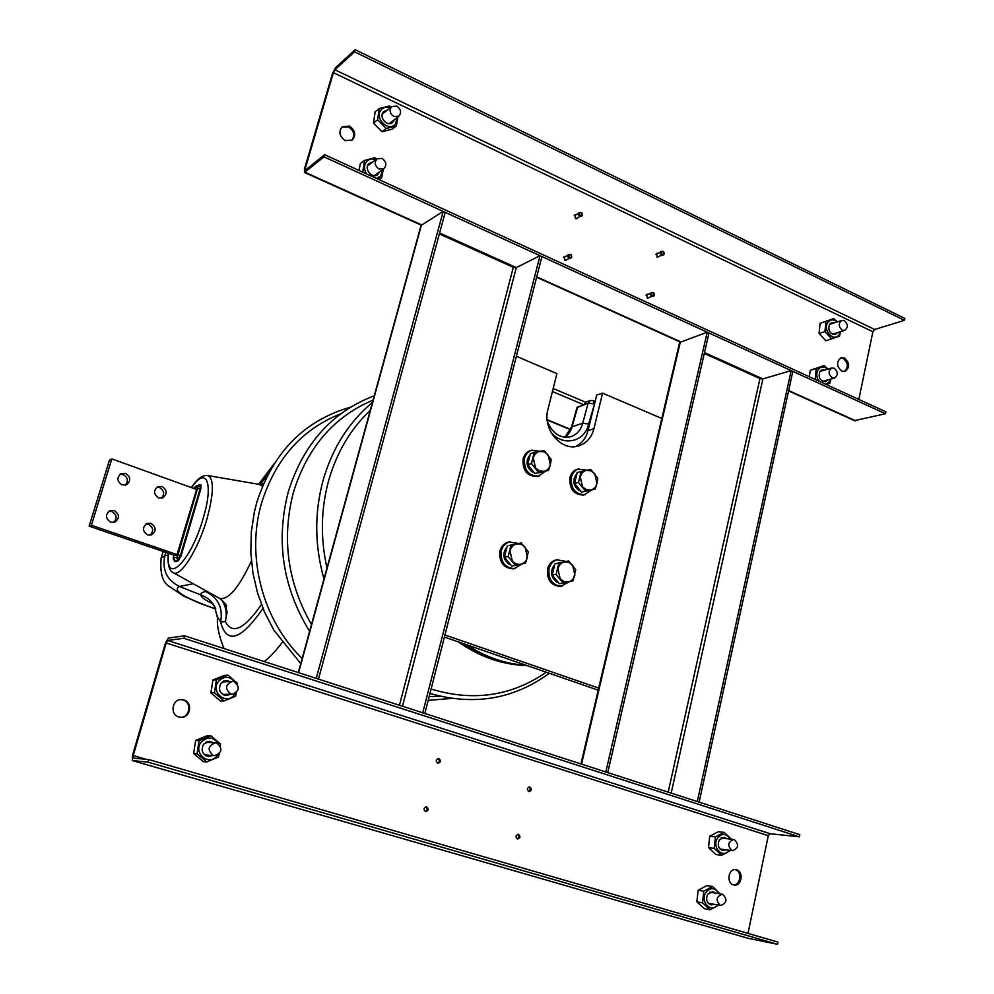 <?xml version="1.0" encoding="UTF-8"?>
<svg xmlns="http://www.w3.org/2000/svg" width="994" height="994" viewBox="0 0 994 994"><rect width="100%" height="100%" fill="white"/><g stroke="black" fill="none" stroke-linecap="round" stroke-linejoin="round"><path stroke-width="1.49" d="M174.919 561.535L178.212 560.84L181.156 555.634L200.776 489.011L200.999 484.973M261.434 604.489C244.263 629.301 232.223 634.98 225.34 621.523L220.593 622.02L217.462 616.864M260.763 484.587L263.671 483.308M571.513 426.973L582.72 423.208L588.162 403.079L577.042 407.615M583.963 404.558L586.385 401.862L583.975 404.968L577.7 406.993L572.146 426.414C571.451 430.129 569.102 433.744 565.077 437.285M594.487 404.148L588.634 424.078L582.72 423.208C580.807 430.191 576.781 434.713 570.618 436.751C560.243 438.665 552.478 433.521 547.334 421.319M564.965 437.273L571.575 426.749L577.116 407.366L583.714 404.856M165.812 552.403L164.793 555.845L168.11 554.95M193.234 583.751L179.442 586.472L200.887 594.946C200.589 593.157 202.242 592.039 205.808 591.592L207.025 591.393M212.604 603.669C205.174 600.152 201.198 597.22 200.651 594.859M221.476 599.606C225.986 606.315 227.278 613.621 225.34 621.523L227.129 612.13L224.632 602.786M262.975 608.39C240.871 640.223 226.744 644.758 220.593 622.02C223.19 607.98 218.258 597.841 205.808 591.592M217.425 616.976L214.282 605.843C211.175 600.6 206.715 596.959 200.887 594.946M179.442 586.472C166.83 580.136 161.947 569.922 164.793 555.845L161.177 558.106C159.81 572.842 162.457 582.248 169.142 586.336L183.592 596.089L200.403 603.532L215.81 609.061M147.584 534.921C142.241 531.107 142.092 527.267 147.149 523.391L151.038 523.378C156.406 527.267 156.505 531.119 151.337 534.946L147.584 534.921M145.956 524L148.528 524.285C153.436 527.441 153.933 531.082 150.019 535.219M110.694 522.198C105.364 518.508 105.128 514.668 109.999 510.68L114.248 510.568C119.615 514.333 119.802 518.185 114.807 522.123L110.694 522.198M108.88 511.301L111.9 511.55C116.82 514.631 117.379 518.272 113.577 522.459M122.088 484.935C116.907 481.407 116.559 477.642 121.057 473.641L125.604 473.417C130.81 477.021 131.109 480.798 126.499 484.761L122.088 484.935M119.939 474.362L123.206 474.573C127.928 477.48 128.599 481.009 125.232 485.171M158.68 497.932C153.486 494.279 153.238 490.502 157.922 486.6L162.109 486.488C167.327 490.216 167.526 494.006 162.73 497.87L158.68 497.932M156.729 487.296L159.562 487.582C164.271 490.551 164.892 494.093 161.388 498.218M174.994 555.547L89.137 526.161L91.386 525.242L111.825 458.893L196.601 489.458M111.825 458.893L109.489 460.123L89.137 526.161M177.317 554.689L91.386 525.242M199.98 484.873L198.8 485.072L199.98 484.873L200.316 485.817L200.055 488.986L180.523 555.261L177.578 560.467L174.273 561.038M173.192 558.777L173.403 557.721L176.51 557.472L178.212 560.84M200.776 489.011L197.508 488.65L197.421 486.625L193.917 488.489M173.95 555.186L173.615 556.329M197.011 486.066L194.575 487.756M193.929 488.203L195.955 486.215L198.8 485.072L197.421 486.625M173.739 558.255L175.329 561.635M181.156 555.634L177.976 554.863L197.508 488.65M575.476 446.567C581.863 443.486 586.062 438.118 588.063 430.489L596.698 395.065L602.575 393.139L662.377 418.698M598.214 690.159L444.417 637.079M599.283 688.32L444.952 634.98M516.383 356.287L556.901 373.607L547.893 409.603C542.215 429.122 561.361 451.723 578.433 445.971C586.336 443.436 591.492 437.708 593.915 428.774L602.575 393.139M791.162 370.6L697.316 801.549L699.142 802.146L792.839 371.358L791.162 370.6L762.895 378.913L759.95 378.565L704.299 353.454M679.598 342.52L707.243 332.207L709.008 333.015L607.756 772.599L605.831 771.978L707.243 332.207M540.003 255.694L422.723 712.797L424.836 713.481L541.929 256.576L540.003 255.694L516.296 267.61L513.314 267.311L439.36 233.95M420.996 225.489L443.2 211.399L445.225 212.331L318.465 679.101L316.241 678.38L443.2 211.399M517.439 838.924L517.7 838.973C520.359 837.967 520.645 836.439 518.533 834.376L518.272 834.326C515.613 835.333 515.339 836.873 517.439 838.924M517.141 838.799C519.191 837.582 519.377 836.091 517.688 834.339M528.833 791.51L529.193 791.584C531.74 790.528 531.976 789 529.901 787.024L529.529 786.95C526.994 788.018 526.758 789.534 528.833 791.51M528.622 791.435C530.585 790.118 530.697 788.64 528.945 786.999M437.745 763.168L438.18 763.243C440.827 762.137 441.063 760.584 438.901 758.584L438.453 758.509C435.819 759.627 435.583 761.18 437.745 763.168M437.658 763.144C439.795 761.739 439.882 760.199 437.919 758.546M425.507 811.576L425.805 811.638C428.588 810.595 428.874 809.029 426.674 806.929L426.364 806.867C423.593 807.923 423.307 809.489 425.507 811.576M425.295 811.489C427.544 810.209 427.718 808.669 425.83 806.879M224.383 695.266L226.073 694.334L224.383 695.266M225.675 681.772L223.923 680.977L225.675 681.772M223.961 695.117L225.253 694.359M224.855 681.809L223.526 681.151M206.392 755.962L208.28 755.179L206.392 755.962M209.249 742.481L207.51 741.474L209.249 742.481M206.007 755.775L207.473 755.129M208.454 742.443L207.1 741.599M733.448 884.859L734.144 885.02C741.599 886.586 744.009 871.701 736.616 869.849L735.833 869.675C728.416 868.197 726.067 883.045 733.448 884.859C740.629 885.43 742.282 871.39 735.287 869.651L735.162 869.626M178.87 716.972L181.119 717.32C190.6 717.879 192.96 702.298 183.778 699.962L181.231 699.602C171.887 699.329 169.775 714.711 178.87 716.972M180.734 717.308C190.003 717.419 191.979 702.249 183.008 699.975L180.846 699.627M747.997 933.391L768.287 835.656L770.089 833.693L799.362 836.836L183.89 638.31L167.651 640.471L166.197 642.981L133.196 755.552L133.146 758.099L148.615 759.54L777.942 942.076L777.494 944.3L748.109 938.299M799.362 836.836L799.797 834.674L184.611 635.825L168.359 638.061L165.451 643.081L132.475 755.49L132.388 760.584L147.857 762.112L148.615 759.54M147.857 762.112L777.494 944.3M184.611 635.825L183.89 638.31M648.212 294.323L646.932 294.261L647.256 298.237L649.393 297.343M647.007 294.82L646.386 294.659M657.991 253.333L656.723 253.308L657.096 257.235L659.233 256.315M576.284 214.679L574.979 214.741L575.451 218.692L576.93 218.705L577.75 217.649M576.284 218.866L576.595 218.245M565.81 256.377L564.48 256.402L564.903 260.416L567.201 259.397M565.71 260.577L566.058 259.943M841.732 371.097L844.975 371.408C850.019 367.457 849.858 362.984 844.49 358.002L841.185 357.691C836.19 361.679 836.376 366.152 841.732 371.097M844.279 371.545C848.627 367.246 848.242 362.872 843.123 358.399L840.526 357.952M345.216 140.614L352.311 140.017C356.237 134.973 355.28 130.326 349.416 126.089L342.209 126.747C338.382 131.817 339.389 136.439 345.216 140.614M351.826 140.365C355.218 135.271 354.1 130.761 348.496 126.847L341.774 127.145M858.841 399.439L872.894 331.748L874.658 329.486L904.478 320.317L354.56 51.812L334.903 69.779L333.388 72.661L305.245 168.657L305.518 170.061L324.616 154.691L885.865 411.814L885.468 413.74L854.455 420.648M904.478 320.317L904.863 318.428L355.169 49.7L335.512 67.716L332.493 73.494L304.363 169.378L304.885 172.186L323.982 156.866L324.616 154.691M575.141 215.276L574.47 215.176M564.667 256.924L563.958 256.8M323.982 156.866L885.468 413.74M355.169 49.7L354.56 51.812M722.713 894.364L722.265 894.252C716.127 896.7 715.506 900.415 720.377 905.41L720.787 905.497C726.937 903.099 727.583 899.384 722.713 894.364M732.006 850.516C727.223 845.708 727.757 842.03 733.622 839.483L734.317 839.632C739.101 844.478 738.542 848.155 732.653 850.665L732.006 850.516M216.791 743.052L215.462 742.816C207.87 745.835 207.137 750.048 213.288 755.44L214.468 755.651C222.171 752.731 222.942 748.532 216.791 743.052M230.683 693.887C224.743 688.917 225.228 684.767 232.136 681.449L234.124 681.698C240.076 686.755 239.554 690.905 232.546 694.147L230.683 693.887M834.19 368.24L831.792 368.016C828.101 370.936 828.226 374.204 832.164 377.832L834.525 378.055C838.253 375.16 838.141 371.893 834.19 368.24M842.266 330.132C838.414 326.591 838.24 323.361 841.756 320.441L844.279 320.664C848.13 324.23 848.292 327.448 844.751 330.356L842.266 330.132M382.031 158.431L377.086 158.791C374.104 162.457 374.75 165.861 379.049 168.992L383.933 168.669C386.964 165.016 386.331 161.6 382.031 158.431M393.873 116.522C389.71 113.465 389.002 110.123 391.785 106.52L396.817 106.122C401.004 109.228 401.675 112.57 398.855 116.161L393.873 116.522M840.203 331.785L839.06 334.556C833.991 342.818 822.237 330.145 827.89 322.466C830.562 319.236 833.68 319.049 837.221 321.919M837.457 321.832L833.742 318.577L820.075 323.311L819.068 333.475L825.852 340.78L839.52 336.084L840.464 331.698M833.742 318.577L825.952 321.397L824.945 331.598L831.754 338.942M834.488 322.801L831.667 322.628L829.555 324.268C827.778 330.48 829.679 333.86 835.233 334.419L837.47 332.642M819.068 333.475L824.945 331.598M820.075 323.311L825.952 321.397M382.702 169.552L380.727 175.901L376.44 178.435M366.612 173.925C363.866 169.44 363.841 165.327 366.525 161.612C369.035 158.941 372.154 158.307 375.869 159.699M359.033 170.446L360.375 163.538L364.475 160.444L362.785 171.887L363.705 172.596M377.298 178.821L381.733 177.802L383.262 169.142M372.924 161.885L368.65 163.749C363.754 168.943 372.166 179.094 377.67 174.658L379.733 171.701M376.589 159.164L374.8 157.748L364.475 160.444M379.136 179.665L381.733 177.802M397.302 117.367L395.388 123.977C388.542 132.798 373.732 117.739 381.323 109.638C383.709 107.116 386.678 106.482 390.244 107.75M390.99 107.153L389.486 105.973L379.298 108.495L375.136 111.85L373.483 123.082L382.007 131.755L392.133 129.17L396.37 125.927L397.911 116.894M387.424 109.999L383.435 111.775C378.515 116.944 387.188 127.207 392.531 122.573L394.456 119.578M382.007 131.755L386.206 128.512L396.37 125.927M386.206 128.512L377.633 119.789L373.483 123.082M379.298 108.495L377.633 119.789M729.335 850.243C723.259 859.325 711.356 847.323 717.457 838.203C722.042 832.947 726.316 833.245 730.292 839.098M731.509 839.234L724.092 832.363L718.351 831.729L709.704 836.227L708.511 847.671L715.978 854.554L721.719 855.325L730.466 850.379M724.092 832.363L715.419 836.898L714.226 848.404L721.719 855.325M727.049 838.725L724.154 837.271L719.296 839.905C717.221 845.235 718.451 848.789 722.998 850.553L726.092 849.833M708.511 847.671L714.226 848.404M709.704 836.227L715.419 836.898M717.519 904.913C711.17 913.573 699.788 901.62 705.815 892.575C710.66 887.058 715.059 887.443 718.985 893.705M720.091 893.892L712.536 886.499L703.764 891.233L702.547 902.875L710.126 909.746L718.662 905.124M710.126 909.746L704.398 908.69L696.856 901.856L702.547 902.875M712.536 886.499L706.821 885.579L698.086 890.276L696.856 901.856M715.742 893.159L712.884 891.543L707.678 894.265C705.591 899.471 706.734 903.024 711.12 904.913L714.264 904.341M698.086 890.276L703.764 891.233M235.255 693.377L234.335 694.794C226.495 705.889 209.871 691.687 218.568 681.238C224.284 675.796 229.726 676.044 234.895 682.008M237.479 684.406L237.541 683.375L228.011 675.15L224.433 675.361L212.915 679.983L210.927 692.855L220.482 701.031L224.048 700.969L235.578 696.26L236.435 692.483M228.011 675.15L216.431 679.797L214.431 692.743L224.048 700.969M230.136 681.549L226.123 680.48L220.929 683.263C217.947 689.898 219.836 694.011 226.607 695.576L230.546 694.21M210.927 692.855L214.431 692.743M212.915 679.983L216.431 679.797M217.574 755.03L217.189 755.577C209.237 766.933 192.414 752.831 201.235 742.12C207.684 736.206 213.412 736.778 218.431 743.847M220.32 745.972L220.469 743.922L210.815 735.759L207.311 735.61L195.644 740.468L193.619 753.514L203.285 761.64L206.777 761.938L218.469 756.981L219.177 753.85M210.815 735.759L199.086 740.642L197.048 753.775L206.777 761.938M213.623 742.717L209.709 741.238L203.621 744.133C200.626 750.395 202.267 754.508 208.529 756.484L212.641 755.515M193.619 753.514L197.048 753.775M195.644 740.468L199.086 740.642M830.549 379.161L829.456 381.684L825.778 384.28M818.87 381.124C816.347 377.173 816.124 373.346 818.174 369.644C820.982 366.264 824.2 366.103 827.828 369.159M816.236 368.55L824.113 365.593L810.371 370.253L816.236 368.55L815.217 378.876L816.906 380.217M826.424 384.579L829.94 383.175L830.835 379.087M825.02 369.954L822.175 369.693L819.864 371.445C818.05 377.596 819.901 381 825.43 381.659L827.741 379.944M810.371 370.253L809.228 376.701M814.446 379.087L815.217 378.876M824.113 365.593L828.077 369.085M568.829 254.899L568.655 257.545M579.365 213.051L579.229 215.661M651.517 292.969L651.281 295.603M661.345 251.842L661.134 254.439M552.415 391.537L583.801 404.782M553.173 388.505L585.615 402.235M587.292 470.199L577.688 469.143C573.737 470.324 571.14 473.144 569.897 477.629C569.227 489.135 573.898 494.937 583.9 495.037L591.915 489.818M579.142 468.77C575.191 469.951 572.594 472.771 571.351 477.269C570.68 488.787 575.352 494.602 585.367 494.701M540.587 451.239L530.721 450.456C526.87 451.711 524.323 454.519 523.092 458.88C522.434 470.758 527.329 476.623 537.804 476.486L545.656 471.168M532.125 450.046C528.261 451.313 525.727 454.121 524.497 458.482C523.826 470.386 528.733 476.263 539.22 476.114M565.785 561.349L556.615 559.784C552.043 560.753 549.023 563.784 547.57 568.879C546.7 579.875 551.074 585.727 560.691 586.435L569.4 581.701M558.069 559.547C553.472 560.517 550.452 563.548 549.011 568.655C548.129 579.676 552.515 585.541 562.132 586.236M518.396 543.432L508.841 541.978C504.318 543.059 501.324 546.091 499.883 551.074C499 562.418 503.585 568.344 513.649 568.866L522.384 563.834M510.233 541.718C505.697 542.799 502.703 545.83 501.262 550.813C500.38 562.182 504.977 568.121 515.041 568.643M585.118 491.334L587.603 490.787M576.222 476.536L575.538 479.344M577.154 486.613L578.968 488.874M583.254 491.744L586.46 491.148M576.98 473.43C572.146 479.642 572.855 485.395 579.117 490.688L579.763 489.868M561.088 562.393L558.553 563.014M553.919 567.996L553.211 570.879M554.851 578.235L556.69 580.484M560.367 562.48L556.23 563.573M554.739 564.592C549.806 571.053 550.527 576.88 556.888 582.111L557.485 581.465M538.475 472.746L541.022 472.2M529.38 457.725L528.671 460.57M530.311 467.925L532.163 470.224M536.338 473.194L540.14 472.498M530.125 454.767C525.317 461.042 526.087 466.82 532.424 472.113L532.995 471.255M513.575 544.513L510.978 545.122M506.194 550.142L505.461 553.049M507.114 560.504L509.003 562.79M512.569 544.637L508.978 545.582M507.002 546.886C502.094 553.409 502.865 559.274 509.326 564.48L509.835 563.809M590.771 469.466L581.142 471.529L578.483 482.413L585.516 491.198L595.133 489.073L596.922 483.531L597.754 478.226L590.771 469.466M595.133 489.073L581.552 492.117L574.557 483.37L577.203 472.523L581.142 471.529M581.552 492.117L585.516 491.198M574.557 483.37L578.483 482.413M582.484 486.7L580.285 476.847C581.266 473.33 583.316 471.181 586.435 470.373L590.908 470.796L594.747 473.728L596.922 483.531C595.965 487.035 593.927 489.21 590.809 490.03L586.348 489.632L582.484 486.7M544.091 450.555L534.188 452.581L531.43 463.589L538.624 472.51L548.514 470.423L550.341 464.807L551.235 459.464L544.091 450.555M548.514 470.423L534.809 473.517L527.652 464.633L530.398 453.674L534.188 452.581M534.809 473.517L538.624 472.51M527.652 464.633L531.43 463.589M535.493 467.925L533.269 457.948C534.287 454.407 536.4 452.233 539.605 451.438L544.19 451.885L548.129 454.879L550.341 464.807C549.334 468.348 547.234 470.522 544.041 471.342L539.444 470.92L535.493 467.925M568.63 560.889L558.814 563.263L556.093 574.42L563.238 583.18L568.63 581.888L573.053 580.744L575.725 569.624L568.63 560.889L558.814 563.263M556.093 574.42L552.204 575.004L559.324 583.714L563.238 583.18M552.204 575.004L554.913 563.884M560.131 578.732L557.92 568.767C558.926 565.164 561.014 562.902 564.194 561.995L568.742 562.306L572.656 565.188L574.867 575.116C573.886 578.707 571.798 580.968 568.63 581.888L564.07 581.614L560.131 578.732M521.08 542.935L510.978 545.271L508.145 556.553L515.464 565.449L525.553 563.039L528.336 551.807L521.08 542.935L510.978 545.271M508.145 556.553L504.418 557.212L511.711 566.071L515.464 565.449M504.418 557.212L507.238 545.979M512.258 560.927L510.009 550.825C511.053 547.185 513.215 544.911 516.482 544.016C519.812 543.383 522.707 544.476 525.167 547.284L527.404 557.336C526.385 560.976 524.236 563.25 520.968 564.17C517.638 564.828 514.743 563.747 512.258 560.927M168.446 553.31C164.917 586.609 190.923 561.883 203.273 518.011C213.958 482.699 206.193 465.552 191.668 487.669M191.457 487.594C196.974 479.145 202.217 475.095 207.199 475.43C214.145 477.791 214.095 492.167 207.063 518.582C198.477 548.837 180.858 576.942 173.615 572.879L172.707 572.37M460.955 642.795C481.655 657.258 503.66 664.849 526.944 665.57M526.074 665.272C505.287 663.967 485.532 657.146 466.807 644.808M370.265 410.336C350.571 429.023 336.68 452.494 328.604 480.736C320.876 509.164 320.341 538.263 326.989 568.009M373.073 400.097C333.934 416.61 307.382 447.375 293.404 492.403C281.476 538.499 287.502 582.534 311.47 624.518M340.818 413.74C301.89 429.234 275.487 458.979 261.596 502.952C245.779 556.255 262.578 620.368 302.164 658.463M547.147 419.704L570.693 429.445M282.072 642.534C275.847 650.896 269.896 657.233 264.218 661.557M268.069 474.15L260.192 484.525M218.63 597.816L219.711 598.425C228.434 600.103 238.995 587.64 251.383 561.051M262.478 486.103L258.838 484.314L208.007 475.579M429.147 696.632L440.404 696.309M431.098 689.041C473.119 701.789 511.5 696.185 546.253 672.23M570.581 429.719L547.185 420.04M594.064 403.962L588.162 403.079L590.424 400.557L593.356 400.632L594.064 403.962M588.634 424.078C584.907 442.106 562.405 447.051 550.8 432.005M179.454 586.485C171.788 590.274 183.902 597.767 215.773 608.924M160.854 559.175L163.14 551.496M178.845 558.653L177.255 556.628L177.976 554.863M176.51 557.472L177.255 556.628M200.316 485.817L197.769 487.085M175.019 561.61L173.18 558.454L173.863 555.161M173.689 556.106L173.403 557.721M195.818 489.172L196.427 488.924L196.477 489.98L177.578 554.018L176.82 555.36L174.571 555.397M176.82 555.36L196.439 490.005M588.063 430.489L593.915 428.774M759.95 378.565L668.192 792.143M671.186 793.1L762.895 378.913L704.497 352.559M581.54 764.125L680.405 341.688L536.735 276.841M513.314 267.311L399.476 705.28M402.471 706.249L516.296 267.61L439.609 232.994M298.573 672.665L421.481 224.806L304.885 172.186M166.197 642.981L768.287 835.656M146.168 759.317L133.196 755.552M748.37 938.373L132.438 760.596M770.089 833.693L167.651 640.471M333.388 72.661L872.894 331.748M306.537 169.241L305.245 168.657M855.722 420.81L788.664 390.543M874.658 329.486L334.903 69.779M571.115 254.936C571.96 257.197 571.376 257.955 569.338 257.21C568.493 254.949 569.077 254.191 571.115 254.936M581.676 213.064C582.521 215.313 581.937 216.058 579.924 215.3C579.08 213.039 579.664 212.294 581.676 213.064M653.692 293.056C654.512 295.255 653.953 296.013 652.014 295.305C651.182 293.093 651.741 292.348 653.692 293.056M663.532 251.904C664.352 254.104 663.806 254.837 661.88 254.116C661.06 251.917 661.606 251.171 663.532 251.904M458.507 641.95C479.779 656.984 502.604 664.862 526.982 665.582M323.957 579.03C314.613 545.594 314.34 512.631 323.137 480.164C332.418 448.058 348.857 422.127 372.452 402.371M309.606 631.339C282.743 587.529 275.636 541.022 288.285 491.831C303.307 443.983 331.959 411.963 374.253 395.774M300.747 663.582L273.835 630.121L264.516 612.043L257.496 592.822L252.898 572.817L250.823 552.44L251.308 532.063L254.34 512.096L256.787 502.38C273.139 452.133 304.375 420.4 350.509 407.18M168.234 553.236C167.439 564.816 169.228 571.364 173.615 572.879L219.711 598.425C225.178 603.196 227.39 606.042 226.334 606.974L224.569 602.699M428.19 700.372L451.562 698.422M429.967 693.452C473.902 705.976 513.699 699.254 549.322 673.286M595.157 401.402L593.629 400.756M586.385 401.862L590.424 400.557M570.705 429.42L547.147 419.667M214.282 605.843L217.462 617.622C216.816 625.922 219.003 636.235 224.023 648.573M258.664 484.289L274.021 463.863M259.844 484.488L263.087 484.637M215.176 607.558C212.505 603.346 210.629 601.221 209.572 601.171L211.784 602.799M679.672 342.197L580.943 763.939M421.071 225.228L298.287 672.578M132.388 760.584L748.271 938.348M304.363 172.422L421.145 225.116M439.51 233.404L515.662 267.759M536.636 277.227L679.958 341.899M704.411 352.932L762.199 379.012M788.59 390.915L854.828 420.81M709.753 892.165L722.265 894.252M721.085 838.029L733.622 839.483M720.128 849.075L732.653 850.665M708.287 903.273L720.787 905.497M205.646 742.294L215.462 742.816M222.246 681.934L232.136 681.449M222.644 694.433L232.546 694.147M204.677 754.906L214.468 755.651M819.876 371.433L831.792 368.016M829.456 324.429L841.756 320.441M832.425 334.232L844.751 330.356M822.585 381.373L834.525 378.055M367.507 165.911L377.086 158.791M382.243 114.124L391.785 106.52M389.226 123.641L398.855 116.161M374.266 175.652L383.933 168.669M568.518 257.868C571.463 258.887 572.37 257.819 571.252 254.638C567.922 253.892 567.015 254.973 568.518 257.868M569.276 258.39L565.002 260.453M567.885 255.359L563.61 257.446M579.104 215.959C582.012 217.003 582.919 215.947 581.813 212.778C578.446 212.07 577.551 213.126 579.104 215.959M579.912 216.518L575.613 218.767M578.446 213.536L574.159 215.797M651.182 295.926C654.002 296.908 654.884 295.852 653.816 292.758C650.71 291.925 649.84 292.994 651.182 295.926M651.778 296.374L647.231 298.225M650.598 293.342L646.05 295.206M663.632 251.594C660.538 250.811 659.681 251.855 661.035 254.75C663.843 255.744 664.713 254.7 663.657 251.619M661.693 255.222L657.133 257.247M660.451 252.24L655.878 254.278"/></g></svg>

